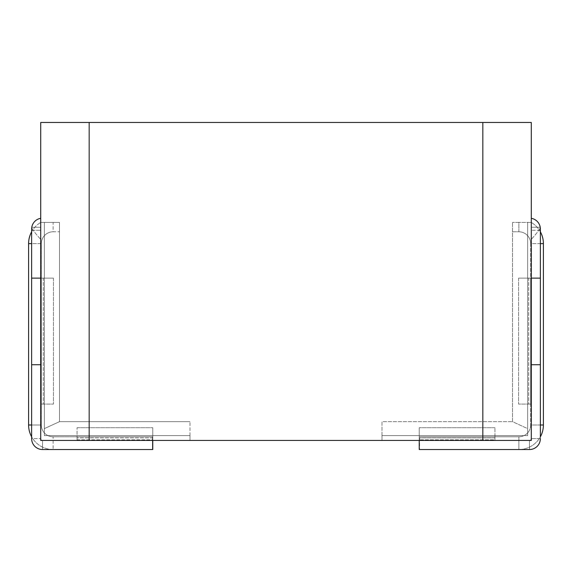 <?xml version="1.0" encoding="UTF-8"?>
<svg xmlns="http://www.w3.org/2000/svg" width="572" height="572" viewBox="0 0 572 572"><rect width="100%" height="100%" fill="white"/><g stroke="black" fill="none" stroke-linecap="round" stroke-linejoin="round"><path stroke-width="0.43" stroke-dasharray="2.86 2.15" d="M512.512 231.796L512.512 222.408L512.512 231.796L518.868 231.796L518.868 222.408L512.512 222.408L531.216 222.408L518.868 222.408L518.868 231.796L512.512 231.796M59.488 225.432L59.488 231.796L53.132 231.796L53.132 222.408L59.488 222.408L40.712 222.408L59.488 222.408L59.488 225.432M31.66 228.192L31.782 227.256A10.904 10.904 0 0 1 40.712 218.318A10.904 10.904 0 0 0 31.782 227.256L31.632 229.072A10.904 10.904 0 0 1 40.712 218.318L40.712 278.128L31.632 278.128L31.632 227.256L31.632 227.635L31.632 227.256L40.712 227.256L40.712 218.318L40.712 278.128L40.712 218.318M531.288 218.318L531.288 278.128L531.288 218.318L531.288 227.256L540.218 227.256A10.904 10.904 0 0 0 531.288 218.318A10.904 10.904 0 0 1 540.368 229.072L540.368 227.256L531.288 227.256L531.288 218.318A10.904 10.904 0 0 1 540.218 227.256L531.288 227.256L531.288 222.408L527.656 222.408L531.288 222.408L531.288 278.128L540.368 278.128L540.368 229.072M40.712 278.128L40.712 239.368C35.879 234.07 32.854 230.166 31.632 227.635C32.854 230.166 35.886 234.077 40.712 239.368L40.712 404.104L53.432 404.104L40.712 404.104L41.32 404.104L40.712 404.104L40.712 438.624L40.712 278.128L44.344 278.128L40.712 278.128L40.712 440.44L190.004 440.44L40.712 440.44L89.168 440.44L89.168 122.472L40.712 122.472L40.712 440.44L40.712 227.256L31.632 227.256L31.632 230.28L40.712 230.28L40.712 227.256L31.782 227.256L40.712 227.256L40.712 230.28L40.712 227.256L40.712 230.28L31.632 230.28L31.632 229.072M482.832 440.44L531.288 440.44L531.288 122.472L482.832 122.472L482.832 440.44L89.168 440.44M381.996 440.44L531.288 440.44L381.996 440.44L381.996 435.592L527.656 435.592L527.656 222.408L527.656 428.628L512.512 421.664L512.512 222.408L512.512 421.664L527.656 428.628L527.656 222.408L527.656 435.592L527.656 428.628L527.656 435.592L381.996 435.592L381.996 440.44M190.004 435.592L190.004 440.44L190.004 435.592L44.344 435.592L44.344 222.408L44.344 428.628L59.488 421.664L59.488 222.408L40.784 222.408L53.132 222.408L53.132 231.796L59.488 231.796L59.488 222.408L59.488 421.664L44.344 428.628L44.344 222.408L44.344 435.592L44.344 428.628L44.344 435.592L190.004 435.592L190.004 421.664L190.004 435.592M531.288 278.128L531.288 239.368C536.121 234.07 539.146 230.166 540.368 227.635C539.146 230.166 536.114 234.077 531.288 239.368L531.288 404.104L518.568 404.104L531.288 404.104L530.68 404.104L531.288 404.104L531.288 438.624L531.288 278.128L528.742 278.128L531.288 278.128L531.288 404.104L531.288 278.128L527.656 278.128L531.288 278.128L531.288 440.44L531.288 227.256L540.368 227.256L540.368 227.635L540.368 227.256L531.288 227.256L531.288 230.28L531.288 227.256L531.288 230.28L531.288 227.256L540.218 227.256M190.004 421.664L59.488 421.664L190.004 421.664M381.996 435.592L381.996 421.664L512.512 421.664L381.996 421.664L381.996 435.592M152.76 440.44L77.048 440.44L77.048 437.895L77.048 440.44L152.76 440.44L152.76 437.895L152.76 440.44L42.528 440.44L42.528 449.528A10.904 10.904 0 0 1 31.632 438.624L31.632 278.128L31.632 438.624A10.904 10.904 0 0 0 42.528 449.528L42.528 440.44A1.816 1.816 0 0 1 40.712 438.624A1.816 1.816 0 0 0 42.528 440.44L77.048 440.44L77.048 439.832L152.76 439.832L152.76 436.808L152.76 439.832L77.048 439.832L77.048 436.808L152.76 436.808L77.048 436.808L152.452 436.808L152.452 449.528L152.452 436.808L77.048 436.808L77.048 440.44L42.528 440.44A1.816 1.816 0 0 1 40.712 438.624L40.712 361.704L40.712 438.624A1.816 1.816 0 0 0 42.528 440.44L152.76 440.44L77.048 440.44L152.76 440.44L152.76 439.832L152.76 449.528L152.76 440.44L152.76 449.528L42.528 449.528L152.76 449.528M42.528 449.528A10.904 10.904 0 0 1 31.632 438.624L40.712 438.624L31.632 438.624A10.904 10.904 0 0 0 42.528 449.528A10.904 10.904 0 0 1 31.632 438.624L31.632 231.796A24.532 24.532 0 0 1 40.784 222.408A24.532 24.532 0 0 0 28.6 243.608L41.32 243.608A11.812 11.812 0 0 1 53.132 231.796A11.812 11.812 0 0 0 41.32 243.608A11.812 11.812 0 0 1 53.132 231.796M152.76 437.895L152.76 427.72L152.76 437.895L77.048 437.895L77.048 427.72L77.048 437.895L152.76 437.895M152.452 449.528L53.132 449.528A24.532 24.532 0 0 1 28.6 424.996L28.6 243.608M40.712 364.736L31.632 364.736M43.258 278.128L53.432 278.128L43.258 278.128L43.258 404.104L43.258 278.128M41.32 404.104L44.344 404.104L41.32 404.104L41.32 278.128L41.32 404.104M53.432 278.128L53.432 404.104L53.432 278.128M44.344 404.104L44.344 278.128L44.344 404.104M77.048 427.72L152.76 427.72L77.048 427.72M28.6 424.996L41.32 424.996A11.812 11.812 0 0 0 53.132 436.808L53.132 449.528L53.132 436.808L77.048 436.808L53.132 436.808A11.812 11.812 0 0 1 41.32 424.996L41.32 243.608L31.632 243.608M31.632 424.996L41.32 424.996L41.32 243.608M53.132 449.528A24.532 24.532 0 0 1 31.632 436.801A24.532 24.532 0 0 0 53.132 449.528M540.368 424.996L530.68 424.996A11.812 11.812 0 0 1 518.868 436.808L518.868 449.528L419.548 449.528L518.868 449.528L518.868 436.808L494.952 436.808L494.952 439.832L494.952 436.808L419.24 436.808L494.952 436.808L419.548 436.808L419.548 449.528L419.548 436.808L518.868 436.808A11.812 11.812 0 0 0 530.68 424.996L530.68 243.608A11.812 11.812 0 0 0 518.868 231.796A11.812 11.812 0 0 1 530.68 243.608A11.812 11.812 0 0 0 518.868 231.796M540.368 231.796A24.532 24.532 0 0 0 531.216 222.408A24.532 24.532 0 0 1 543.4 243.608L543.4 424.996A24.532 24.532 0 0 1 518.868 449.528A24.532 24.532 0 0 0 540.368 436.801L540.368 231.796M518.868 449.528A24.532 24.532 0 0 0 543.4 424.996L530.68 424.996L530.68 243.608L543.4 243.608M419.24 439.832L419.24 440.44L494.952 440.44L419.24 440.44L419.24 436.808L419.24 439.832L494.952 439.832L494.952 440.44L529.472 440.44L419.24 440.44L419.24 449.528L529.472 449.528L419.24 449.528L419.24 427.72L419.24 449.528L529.472 449.528A10.904 10.904 0 0 0 540.368 438.624L540.368 278.128L540.368 438.624A10.904 10.904 0 0 1 529.472 449.528L529.472 440.44L494.952 440.44L494.952 427.72L494.952 440.44L419.24 440.44L494.952 440.44L494.952 439.832L419.24 439.832M540.368 438.624A10.904 10.904 0 0 1 529.472 449.528A10.904 10.904 0 0 0 540.368 438.624L531.288 438.624L540.368 438.624A10.904 10.904 0 0 1 529.472 449.528L529.472 440.44A1.816 1.816 0 0 0 531.288 438.624A1.816 1.816 0 0 1 529.472 440.44A1.816 1.816 0 0 0 531.288 438.624L531.288 361.704L531.288 438.624A1.816 1.816 0 0 1 529.472 440.44L419.24 440.44M531.288 364.736L540.368 364.736M528.742 278.128L518.568 278.128L528.742 278.128L528.742 404.104L528.742 278.128M530.68 404.104L527.656 404.104L530.68 404.104L530.68 278.128L530.68 404.104M518.568 278.128L518.568 404.104L518.568 278.128M527.656 404.104L527.656 278.128L527.656 404.104M494.952 427.72L419.24 427.72L494.952 427.72M482.832 122.472L89.168 122.472M40.712 227.256L31.782 227.256L40.712 227.256M540.368 243.608L530.68 243.608M494.952 437.895L419.24 437.895L494.952 437.895M540.368 230.28L531.288 230.28L540.368 230.28"/><path stroke-width="0.86" d="M40.712 218.318A10.904 10.904 0 0 0 31.632 229.072L31.66 228.192M531.288 278.128L540.368 278.128L540.368 229.072A10.904 10.904 0 0 0 531.288 218.318M40.712 278.128L31.632 278.128L31.632 229.072M89.168 440.44L40.712 440.44L40.712 122.472L89.168 122.472L89.168 440.44L482.832 440.44L482.832 122.472L531.288 122.472L531.288 440.44L482.832 440.44M31.632 424.996L28.6 424.996A24.532 24.532 0 0 0 31.632 436.801A24.532 24.532 0 0 1 28.6 424.996L28.6 243.608A24.532 24.532 0 0 1 31.632 231.796L31.632 438.624A10.904 10.904 0 0 0 42.528 449.528L152.452 449.528M152.76 440.44L152.76 449.528M53.132 449.528L42.528 449.528M40.712 364.736L31.632 364.736M543.4 243.608A24.532 24.532 0 0 0 540.368 231.796L540.368 436.801A24.532 24.532 0 0 0 543.4 424.996L543.4 243.608L540.368 243.608M540.218 227.256L540.368 229.072M419.24 440.44L419.24 449.528L529.472 449.528A10.904 10.904 0 0 0 540.368 438.624M531.288 364.736L540.368 364.736M89.168 122.472L482.832 122.472M31.632 243.608L28.6 243.608M543.4 424.996L540.368 424.996"/></g></svg>

